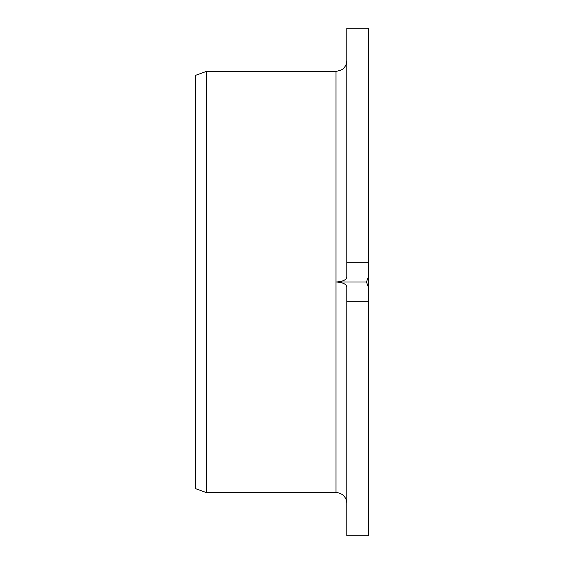 <?xml version="1.0" encoding="UTF-8"?>
<svg xmlns="http://www.w3.org/2000/svg" width="564" height="564" viewBox="0 0 564 564"><rect width="100%" height="100%" fill="white"/><g stroke="black" fill="none" stroke-linecap="round" stroke-linejoin="round"><path stroke-width="0.85" d="M346.797 301.782L368.398 301.782L368.398 287.161L366.431 282L368.398 276.839L368.398 262.218L368.398 535.8L346.797 535.8L346.797 287.013C346.303 284.03 342.7 282.36 336.003 282C342.722 281.626 346.324 279.955 346.797 276.987L346.797 28.2L368.398 28.2L368.398 262.218L346.797 262.218M366.431 282L336.003 282L336.003 492.598L206.403 492.598L195.602 488.671L195.602 75.329L206.403 71.402L206.403 492.598M346.797 503.398A10.801 10.801 0 0 0 336.003 492.598M336.003 282L336.003 71.402L206.403 71.402M336.003 71.402L340.755 70.296L342.686 69.083C345.351 66.883 346.726 64.056 346.797 60.602"/></g></svg>
